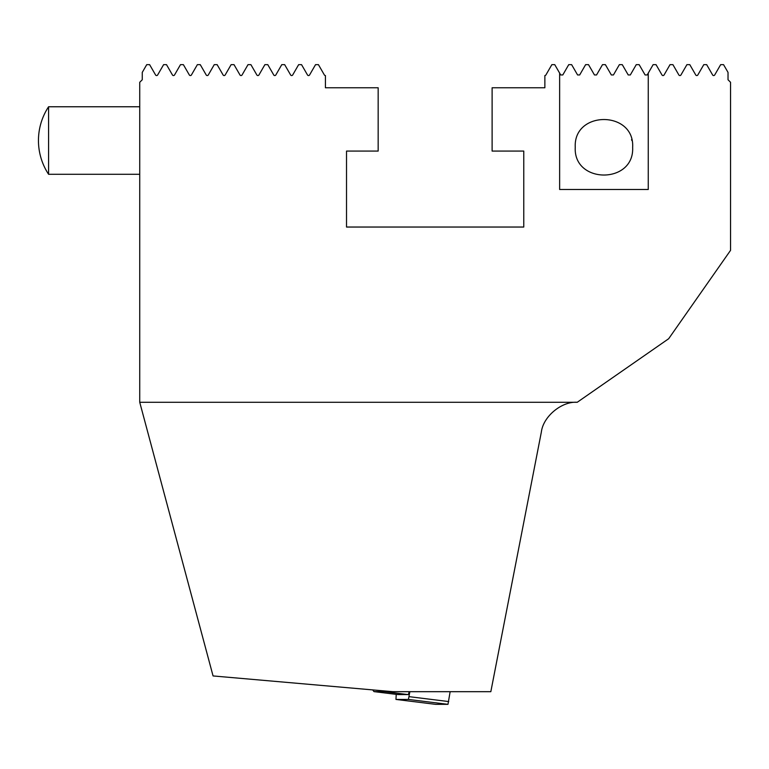 <?xml version="1.0" encoding="UTF-8"?>
<svg xmlns="http://www.w3.org/2000/svg" width="769" height="769" viewBox="0 0 769 769"><rect width="100%" height="100%" fill="white"/><g stroke="black" fill="none" stroke-linecap="round" stroke-linejoin="round"><path stroke-width="1.15" d="M577.24 402.274C561.755 401.149 543.241 416.452 541.376 431.918L490.833 691.677L392.94 691.677L213.061 675.941L139.737 402.274L577.24 402.274L668.665 338.735L730.55 250.348L730.55 82.293L728.022 79.755L728.022 72.382L723.562 64.663L720.659 64.663L714.718 74.949A1.211 1.211 0 0 1 712.613 74.949L706.682 64.663L703.779 64.663L697.839 74.949A1.211 1.211 0 0 1 695.734 74.949L689.803 64.663L686.9 64.663L680.959 74.949A1.211 1.211 0 0 1 678.854 74.949L672.923 64.663L670.02 64.663L664.08 74.949A1.211 1.211 0 0 1 661.974 74.949L656.044 64.663L653.131 64.663L648.257 73.113L648.257 189.482L559.64 189.482L559.64 73.113L554.757 64.663L551.854 64.663L545.913 74.949A1.211 1.211 0 0 1 544.865 75.554L544.865 87.772L492.112 87.772L492.112 151.08L523.766 151.08L523.766 227.038L346.521 227.038L346.521 151.08L378.165 151.08L378.165 87.772L325.422 87.772L325.422 75.554A1.211 1.211 0 0 1 324.364 74.949L318.433 64.663L315.53 64.663L309.59 74.949A1.211 1.211 0 0 1 307.485 74.949L301.554 64.663L298.641 64.663L292.71 74.949A1.211 1.211 0 0 1 290.605 74.949L284.674 64.663L281.762 64.663L275.831 74.949A1.211 1.211 0 0 1 273.726 74.949L267.785 64.663L264.882 64.663L258.951 74.949A1.211 1.211 0 0 1 256.846 74.949L250.905 64.663L248.003 64.663L242.072 74.949A1.211 1.211 0 0 1 239.966 74.949L234.026 64.663L231.123 64.663L225.192 74.949A1.211 1.211 0 0 1 223.087 74.949L217.146 64.663L214.243 64.663L208.303 74.949A1.211 1.211 0 0 1 206.198 74.949L200.267 64.663L197.364 64.663L191.423 74.949A1.211 1.211 0 0 1 189.318 74.949L183.387 64.663L180.484 64.663L174.544 74.949A1.211 1.211 0 0 1 172.439 74.949L166.508 64.663L163.605 64.663L157.664 74.949A1.211 1.211 0 0 1 155.559 74.949L149.628 64.663L146.725 64.663L142.265 72.382L142.265 79.755L139.737 82.293L139.737 402.274M575.25 147.283C573.222 184.137 634.406 184.368 632.647 147.417C634.829 110.39 573.309 110.15 575.25 147.283M559.64 73.113L560.697 74.949L562.802 74.949L568.733 64.663L571.636 64.663L577.577 74.949L579.682 74.949L585.613 64.663L588.516 64.663L594.456 74.949L596.561 74.949L602.492 64.663L605.395 64.663L611.336 74.949L613.441 74.949L619.372 64.663L622.275 64.663L628.215 74.949L630.32 74.949L636.251 64.663L639.164 64.663L645.095 74.949L647.2 74.949L648.257 73.113M631.57 139.506L631.839 140.525M384.596 690.947A8.44 1.019 97.1 0 1 384.116 691.619L374.07 691.619A8.44 1.019 97.1 0 1 374.051 691.619A8.44 1.019 97.1 0 1 373.936 691.542L372.677 689.899M409.195 691.677A8.44 1.019 97.1 0 1 408.06 694.58L398.015 694.58A8.44 1.019 97.1 0 1 397.996 694.58A8.44 1.019 97.1 0 1 397.986 694.58L374.07 691.619L397.996 694.58M409.867 691.677L408.406 699.434L395.968 699.434L396.218 694.359M435.542 704.337L395.968 699.434L435.542 704.337L447.981 704.337L450.144 691.677M48.582 174.284A61.328 61.328 0 0 1 48.582 106.766L48.582 174.284L139.737 174.284M408.06 694.58L384.116 691.619L383.52 690.85M372.744 689.908L374.07 691.619M408.406 699.434L447.981 704.337M409.146 696.666L448.721 701.568M48.582 106.766L139.737 106.766"/></g></svg>
